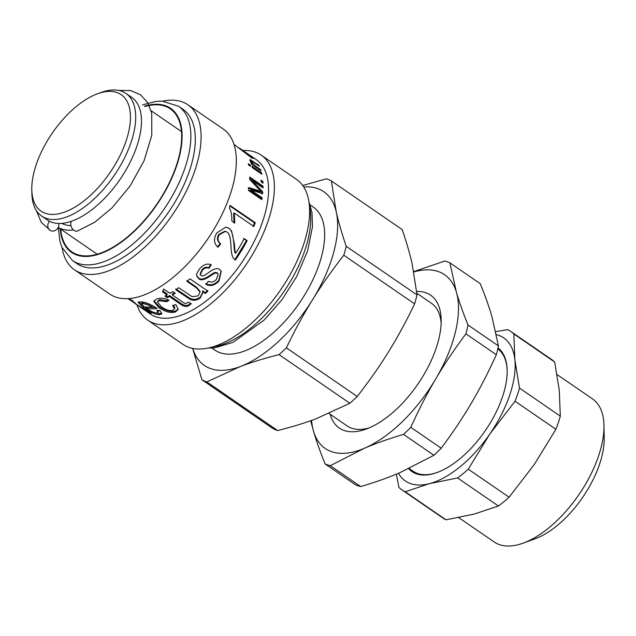 <?xml version="1.0" encoding="UTF-8"?>
<svg xmlns="http://www.w3.org/2000/svg" width="636" height="636" viewBox="0 0 636 636"><rect width="100%" height="100%" fill="white"/><g stroke="black" fill="none" stroke-linecap="round" stroke-linejoin="round"><path stroke-width="0.95" d="M73.339 229.898A74.404 36.824 124.5 0 1 58.194 227.378M70.946 225.597A69.133 34.217 124.5 0 1 61.803 223.379M97.594 93.738L101.124 92.451A74.404 36.824 124.5 0 1 125.912 93.413L131.684 97.372A74.404 36.824 124.5 0 1 130.571 161.393A74.404 36.824 124.5 0 1 47.43 220.032L41.658 216.065A74.404 36.824 124.5 0 1 31.872 193.264L31.8 189.512A70.683 34.988 124.5 0 1 97.594 93.738A70.683 34.988 124.5 0 1 120.085 155.462A70.683 34.988 124.5 0 1 65.556 211.732A70.683 34.988 124.5 0 1 31.8 189.512M125.912 93.413A74.404 36.824 124.5 0 1 124.799 157.426A74.404 36.824 124.5 0 1 41.658 216.065M60.714 229.159A86.806 42.962 -55.5 0 0 71.94 251.912A86.806 42.962 -55.5 0 0 166.553 188.153A86.806 42.962 -55.5 0 0 170.233 108.812A86.806 42.962 -55.5 0 0 144.976 106.506M58.313 227.513L59.935 241.394L61.946 247.34L72.512 260.585L76.956 263.63A93.627 46.341 -55.5 0 0 179.01 194.862A93.627 46.341 -55.5 0 0 182.977 109.289L178.541 106.244L162.188 101.124L155.9 101.41L142.575 104.853M62.074 247.619A100.138 49.56 -55.5 0 0 74.523 269.855A100.138 49.56 -55.5 0 0 183.669 196.301A100.138 49.56 -55.5 0 0 187.914 104.781A100.138 49.56 -55.5 0 0 162.697 101.14M74.523 269.855L109.766 294.07A100.138 49.56 -55.5 0 0 218.911 220.517A100.138 49.56 -55.5 0 0 223.164 128.997L187.914 104.781M128.997 298.586L131.779 300.415C135.436 303.078 136.231 303.913 134.172 302.919L151.217 313.294A93.627 46.341 124.5 0 1 148.49 312.284L135.42 303.793L150.231 313.969A93.627 46.341 -55.5 0 0 252.277 245.194A93.627 46.341 -55.5 0 0 256.252 159.628L250.298 155.534L253.661 158.451M243.556 238.54L246.498 240.559L234.811 259.766L235.304 260.124L233.468 258.248C231.981 256.077 231.162 252.126 231.011 246.394C230.55 237.689 229.183 232.911 226.925 232.045L225.454 231.369L219.364 234.692C217.226 238.397 217.687 241.441 220.748 243.834L217.981 247.253C213.744 243.413 213.386 238.619 216.9 232.871L225.875 227.06L228.404 228.197C231.258 229.095 233.078 234.366 233.857 244.001C234.207 249.384 234.628 252.349 235.129 252.89L235.678 253.184A93.627 46.341 -55.5 0 0 243.819 239.382A93.627 46.341 -55.5 0 0 244.208 238.643L247.15 240.662A93.627 46.341 124.5 0 1 246.76 241.402A93.627 46.341 124.5 0 1 235.304 260.124L235.002 259.917M225.875 227.06L229.063 228.3L231.552 230.963L234.445 244.224C234.764 249.654 235.169 252.643 235.678 253.184M156.702 313.055L158.054 312.61L156.806 310.408L159.851 310.392L161.743 313.898L159.207 314.772C154.858 314.279 149.651 311.871 143.577 307.554L138.052 302.299L140.254 301.838C144.523 301.861 149.873 303.881 156.305 307.888L157.108 308.452A93.627 46.341 124.5 0 1 146.455 308.452C150.764 311.322 154.182 312.856 156.702 313.055M135.317 303.38L134.172 302.919L134.49 302.442M135.42 303.793L131.255 300.685M172.928 310.241L174.542 308.834L172.618 305.542L175.838 304.557L178.231 309.422L175.441 311.958C170.655 313.317 165.114 311.847 158.801 307.546L153.721 301.273L156.639 299.023C160.415 297.688 164.549 298.077 169.049 300.2L166.704 301.75L159.262 300.693L157.537 302.06L161.488 306.862C166.354 310.114 170.162 311.243 172.928 310.241M187.04 302.959L188.192 302.084L191.325 303.682L189.353 305.224C186.881 307.22 183.685 306.703 179.773 303.69L169.391 296.559A93.627 46.341 124.5 0 1 167.236 297.64L164.867 296.018A93.627 46.341 -55.5 0 0 167.022 294.929L162.562 291.868L163.651 289.006L169.947 293.331A93.627 46.341 -55.5 0 0 172.897 291.574L175.266 293.204A93.627 46.341 124.5 0 1 172.316 294.953L182.874 302.211C184.726 303.595 186.117 303.841 187.04 302.959M207.932 291.193A93.627 46.341 124.5 0 1 205.301 293.474L202.646 291.646L202.836 292.632L200.157 298.173C196.508 300.526 193.098 300.892 189.926 299.262L175.735 289.762A93.627 46.341 -55.5 0 0 178.7 287.726L192.096 296.678L198.114 295.915L200.078 292.083L196.611 287.981L186.96 281.351A93.627 46.341 -55.5 0 0 189.91 278.814L207.932 291.193M218.991 281.096C214.714 285.485 210.373 286.582 205.961 284.387L208.346 281.303C211.128 282.726 213.831 282.09 216.471 279.395L218.14 274.06L217.377 273.242L214.928 273.051L211.041 275.483C204.816 279.88 200.674 280.897 198.607 278.536L196.699 275.952L196.604 273.957L199.656 268.702C203.735 264.369 207.59 263.105 211.208 264.926L208.918 268.305C206.772 267.271 204.577 267.907 202.351 270.221L200.348 274.657L201.04 275.563L202.463 275.937L204.379 275.388L207.678 273.321C213.45 268.654 217.52 267.47 219.889 269.759L221.249 271.127L218.991 281.096L218.712 280.46C214.491 284.793 210.182 285.858 205.786 283.656M230.327 205.603L255.29 222.751A93.627 46.341 124.5 0 1 253.82 226.44L234.374 213.084L234.779 223.021L231.822 220.986C232.013 215.413 231.202 211.08 229.389 207.988A93.627 46.341 -55.5 0 0 230.327 205.603M262.096 197.764A93.627 46.341 124.5 0 1 261.793 199.632L248.469 190.482A93.627 46.341 -55.5 0 0 248.93 187.572L260.808 191.333L249.678 179.439A93.627 46.341 -55.5 0 0 249.733 177.054L263.058 186.205A93.627 46.341 124.5 0 1 263.026 187.906L251.872 180.25L262.787 191.921A93.627 46.341 124.5 0 1 262.636 193.598L250.759 189.973L262.096 197.764L261.245 198.233L261.102 199.155M262.914 181.419A93.627 46.341 124.5 0 1 263.01 183.184L261.15 181.912A93.627 46.341 -55.5 0 0 261.054 180.139L262.914 181.419L262.08 182.548M261.611 172.889A93.627 46.341 124.5 0 1 261.929 174.248L252.269 167.61A93.627 46.341 -55.5 0 0 251.951 166.25L261.611 172.889L260.911 173.549M250.171 165.026A93.627 46.341 124.5 0 1 250.481 166.386L248.604 165.098A93.627 46.341 -55.5 0 0 248.286 163.73L250.171 165.026L249.463 165.686M260.649 169.621A93.627 46.341 124.5 0 1 261.062 170.885L251.403 164.255A93.627 46.341 -55.5 0 0 251.037 163.11L252.405 164.048L249.964 160.677L249.845 159.62L258.757 165.153A93.627 46.341 124.5 0 1 259.305 166.274L253.438 162.244C251.673 160.995 251.021 160.884 251.49 161.902L255.378 165.996L260.649 169.621L260.068 170.202M250.608 162.172L251.427 161.29L250.997 162.419M245.13 152.044L245.154 152.004A93.627 46.341 124.5 0 1 245.512 152.25A93.627 46.341 124.5 0 1 247.317 153.626L245.742 152.545A93.627 46.341 -55.5 0 0 243.938 151.169L239.828 148.355L248.255 154.969C251.761 157.267 252.731 157.696 251.156 156.257L245.512 152.25M249.36 154.898L250.298 155.534M252.238 157.943L252.699 157.307C254.646 159.207 253.478 158.785 249.201 156.035L233.969 144.316M238.985 147.902L239.883 148.442M251.109 158.038L251.848 157.052L251.156 156.257M249.956 160.669L251.268 161.465M258.343 165.614L258.757 165.153M251.88 164.581L252.405 164.048M261.134 181.467L262.048 182.103M250.759 189.973L249.9 190.442L261.245 198.233M251.872 180.25L251.013 180.847L261.929 192.462L261.77 194.115M249.717 178.255L262.191 186.825L262.183 187.334M248.072 188.049L259.949 191.865L260.808 191.333M261.929 192.462L262.787 191.921M262.191 186.825L263.058 186.205M229.564 205.738L254.527 222.886L255.29 222.751M234.374 213.084L233.635 213.171L234.08 223.005M254.527 222.886L253.08 226.527M225.454 231.369L224.81 231.202L218.784 234.461C216.669 238.118 217.146 241.147 220.215 243.532L217.472 246.903M220.215 243.532L220.748 243.834M246.498 240.559L247.15 240.662M221.074 270.88L218.712 280.46M210.85 264.385L208.6 267.716C206.454 266.683 204.275 267.303 202.081 269.585L200.117 273.957L200.348 274.657M218.14 274.06L217.051 272.661L214.61 272.462L210.762 274.847C204.609 279.18 200.491 280.166 198.416 277.813L196.611 275.579M208.6 267.716L208.918 268.305M214.61 272.462L214.928 273.051M207.797 290.429L205.197 292.671L205.301 293.474M200.078 292.083L199.998 291.296L196.516 287.17L186.865 280.548M202.781 292.25L200.125 297.314C196.524 299.635 193.145 299.977 189.973 298.348L175.782 288.847M205.197 292.671L202.542 290.851L202.646 291.646M189.973 298.348L189.926 299.262M174.582 292.735L172.443 293.991L172.316 294.953M167.022 294.929L167.189 293.943L162.729 290.883M190.721 303.38L189.464 304.27C187.032 306.242 183.86 305.717 179.94 302.712L169.558 295.573L167.435 296.646L165.829 295.541M167.435 296.646L167.236 297.64M169.558 295.573L169.391 296.559M174.542 308.834L174.805 307.824L173.644 305.24M168.309 299.842L166.958 300.733L159.564 299.651L157.871 300.995L157.537 302.06M178.311 308.913L175.743 310.917C171.02 312.252 165.503 310.773 159.199 306.473L153.999 300.741M166.958 300.733L166.704 301.75M127.939 298.658L131.819 301.21L132.503 300.168M130.157 300.16C132.503 301.695 132.312 301.472 129.593 299.476L128.337 298.634M132.709 301.067L132.336 301.591M148.745 311.871L148.49 312.284M158.054 312.61L158.539 311.537L158.213 310.424M155.86 307.586L147.027 307.379L146.455 308.452M141.725 304.731L138.72 301.917M161.822 313.286L159.723 313.691L156.233 313.015M146.638 308.118L144.714 306.846M151.932 307.029L152.394 305.956L148.029 303.658L143.283 302.474L142.003 302.8L141.454 303.889L144.078 306.751A93.627 46.341 -55.5 0 0 151.932 307.029L147.552 304.739L142.766 303.555L141.454 303.889M136.986 304.875A100.138 49.56 -55.5 0 0 147.791 320.194A100.138 49.56 -55.5 0 0 256.936 246.641A100.138 49.56 -55.5 0 0 261.189 155.12A100.138 49.56 -55.5 0 0 243.016 150.533M147.791 320.194L183.041 344.402A100.138 49.56 -55.5 0 0 292.186 270.849A100.138 49.56 -55.5 0 0 296.44 179.328L261.189 155.12M211.883 348.043L214.928 350.142A86.806 42.962 -55.5 0 0 299.492 302.919A86.806 42.962 -55.5 0 0 313.23 207.042L310.185 204.951M192.74 348.433A105.409 52.168 -55.5 0 0 240.376 366.503A105.409 52.168 -55.5 0 0 312.538 299.771A105.409 52.168 -55.5 0 0 336.237 211.86A105.409 52.168 -55.5 0 0 303.674 186.944M192.644 348.409L201.89 379.748L272.709 428.394A118.733 58.766 -55.5 0 0 277.646 430.548L206.827 381.902L240.376 366.503C251.673 362.226 264.56 358.267 279.053 354.626L349.872 403.272L316.315 418.671C305.018 422.948 292.131 426.915 277.646 430.548M201.89 379.748A118.733 58.766 -55.5 0 0 206.827 381.902M286.391 347.836C294.818 330.283 303.531 314.264 312.538 299.771C321.506 285.262 331.928 270.411 343.798 255.227L414.616 303.881C406.189 321.426 397.476 337.446 388.477 351.939C379.501 366.447 369.079 381.298 357.217 396.482L286.391 347.836A118.733 58.766 -55.5 0 1 279.053 354.626M331.38 180.95L402.206 229.596C406.547 242.332 409.87 253.804 412.176 264.02L417.025 294.929L346.207 246.283C341.866 233.547 338.543 222.075 336.237 211.86L331.38 180.95A118.733 58.766 -55.5 0 0 326.451 178.796L302.696 185.497M343.798 255.227A118.733 58.766 -55.5 0 0 346.207 246.283M349.872 403.272A118.733 58.766 -55.5 0 0 357.217 396.482M441.146 323.136A74.404 36.824 -55.5 0 0 431.502 303.332L416.874 293.283M329.043 413.487L347.248 425.993A74.404 36.824 -55.5 0 0 369.182 427.885M330.156 414.251A80.605 39.893 -55.5 0 0 366.153 429.085A80.605 39.893 -55.5 0 0 423.83 374.763A80.605 39.893 -55.5 0 0 441.177 319.868A80.605 39.893 -55.5 0 0 416.699 291.447M413.837 271.962A105.409 52.168 124.5 0 1 456.386 292.155A105.409 52.168 124.5 0 1 435.795 378.817A105.409 52.168 124.5 0 1 364.349 448.277A105.409 52.168 124.5 0 1 313.484 431.073A105.409 52.168 124.5 0 1 311.592 420.404M468.009 325.004C463.088 312.833 459.216 301.877 456.386 292.155L449.883 262.811L480.291 283.704C485.22 295.875 489.092 306.83 491.914 316.553L498.417 345.897L468.009 325.004A118.733 58.766 124.5 0 1 465.918 333.828L496.326 354.713C488.305 372.426 479.973 388.588 471.324 403.216C462.706 417.868 452.673 432.862 441.209 448.205A118.733 58.766 124.5 0 1 433.935 455.273L399.869 472.683C388.421 477.588 375.359 482.223 360.692 486.572L330.283 465.679L364.349 448.277C375.797 443.364 388.858 438.737 403.526 434.388L433.935 455.273M441.209 448.205L410.8 427.32C418.822 409.608 427.154 393.445 435.795 378.817C444.413 364.166 454.454 349.172 465.918 333.828M498.417 345.897A118.733 58.766 124.5 0 1 496.326 354.713M360.692 486.572A118.733 58.766 124.5 0 1 355.516 484.815L325.107 463.93C320.178 451.751 316.307 440.804 313.484 431.073L310.71 420.722M449.883 262.811A118.733 58.766 124.5 0 0 444.707 261.062L413.766 271.58M410.8 427.32A118.733 58.766 124.5 0 1 403.526 434.388M330.283 465.679A118.733 58.766 124.5 0 1 325.107 463.93M507.17 370.923A74.404 36.824 -55.5 0 0 497.781 348.87M409.147 468.517L413.138 471.252A74.404 36.824 -55.5 0 0 437.481 472.373M408.678 468.74A75.35 37.293 -55.5 0 0 437.027 472.54A75.35 37.293 -55.5 0 0 437.648 472.31A75.35 37.293 -55.5 0 0 502.488 396.856A75.35 37.293 -55.5 0 0 507.162 370.438A75.35 37.293 -55.5 0 0 497.996 347.892M398.478 473.271A86.806 42.962 -55.5 0 0 429.586 483.622A86.806 42.962 -55.5 0 0 489.871 433.967A86.806 42.962 -55.5 0 0 514.874 359.801A86.806 42.962 -55.5 0 0 496.422 334.663M396.371 474.146L398.907 487.407A96.108 47.565 -55.5 0 0 401.952 489.903A96.108 47.565 -55.5 0 0 405.156 491.747L429.586 483.622L457.594 477.954L498.425 506.002L473.995 514.127L445.995 519.803L405.156 491.747M468.263 469.161L489.871 433.967L515.057 401.229L555.896 429.284L534.28 464.471L509.102 497.217L468.263 469.161A96.108 47.565 -55.5 0 1 457.594 477.954M519.485 388.095L514.874 359.801L513.84 333.964L554.672 362.019L559.283 390.313L560.316 416.151L519.485 388.095A96.108 47.565 -55.5 0 1 515.057 401.229M557.088 374.556L592.553 398.923A86.806 42.962 124.5 0 1 603.969 425.516A86.806 42.962 124.5 0 1 598.579 455.948A86.806 42.962 124.5 0 1 523.174 543.136A86.806 42.962 124.5 0 1 494.252 542.023L458.707 517.601M523.174 543.136L534.948 538.851A74.404 36.824 -55.5 0 0 599.581 464.129A74.404 36.824 -55.5 0 0 604.2 438.045L603.969 425.516M401.952 489.903L442.791 517.95A96.108 47.565 -55.5 0 0 445.995 519.803M498.425 506.002A96.108 47.565 -55.5 0 0 509.102 497.217M555.896 429.284A96.108 47.565 -55.5 0 0 560.316 416.151M554.672 362.019A96.108 47.565 -55.5 0 0 551.627 359.523L510.788 331.467A96.108 47.565 -55.5 0 0 507.592 329.623L495.778 331.65M513.84 333.964A96.108 47.565 -55.5 0 0 510.788 331.467M414.616 303.881A118.733 58.766 -55.5 0 0 417.025 294.929M71.335 221.296A6.201 4.492 71.2 0 0 72.059 228.372A6.201 4.492 71.2 0 0 77.465 231.027L94.772 222.203L111.96 207.924L130.261 185.768L144.102 160.669L151.797 135.174L151.694 113.041L147.608 102.499L140.453 94.748L130.873 90.614L118.733 90.423M58.846 223.475A6.201 5.374 -62.7 0 1 56.453 229.636A6.201 5.374 -62.7 0 1 50.506 230.558A6.201 5.374 -62.7 0 1 49.465 221.241M60.229 228.825A87.426 43.272 -55.5 0 0 101.593 253.215A87.426 43.272 -55.5 0 0 166.878 188.208A87.426 43.272 -55.5 0 0 144.491 106.172M72.512 260.585A93.627 46.341 -55.5 0 0 174.566 191.81A93.627 46.341 -55.5 0 0 178.541 106.244M254.798 166.584L255.378 165.996M252.397 161.56L252.826 161.083M250.457 160.948L251.268 160.049M257.914 191.182L258.773 190.657M233.857 244.001L234.445 244.224M228.404 228.197L229.063 228.3M218.784 234.461L219.364 234.692M202.081 269.585L202.351 270.221M198.416 277.813L198.607 278.536M210.762 274.847L211.041 275.483M217.051 272.661L217.377 273.242M196.516 287.17L196.611 287.981M186.944 296.519L186.897 297.433M200.125 297.314L200.157 298.173M179.94 302.712L179.773 303.69M189.464 304.27L189.353 305.224M159.564 299.651L159.262 300.693M159.199 306.473L158.801 307.546M175.743 310.917L175.441 311.958M143.283 302.474L142.766 303.555M148.029 303.658L147.552 304.739M144.038 306.727L143.577 307.554M159.723 313.691L159.207 314.772M212.647 346.93A93.627 46.341 -55.5 0 0 294.468 274.18A93.627 46.341 -55.5 0 0 309.414 206.056M58.178 227.418L97.197 254.217M151.122 110.728L181.459 131.565M308.889 201.572L312.022 212.798L312.459 226.806L307.601 250.926L296.694 276.533L281.979 299.683L264.226 319.98L233.102 342.327L215.055 347.781L208.266 348.051M50.506 230.558L41.364 222.497L36.292 210.436"/></g></svg>
